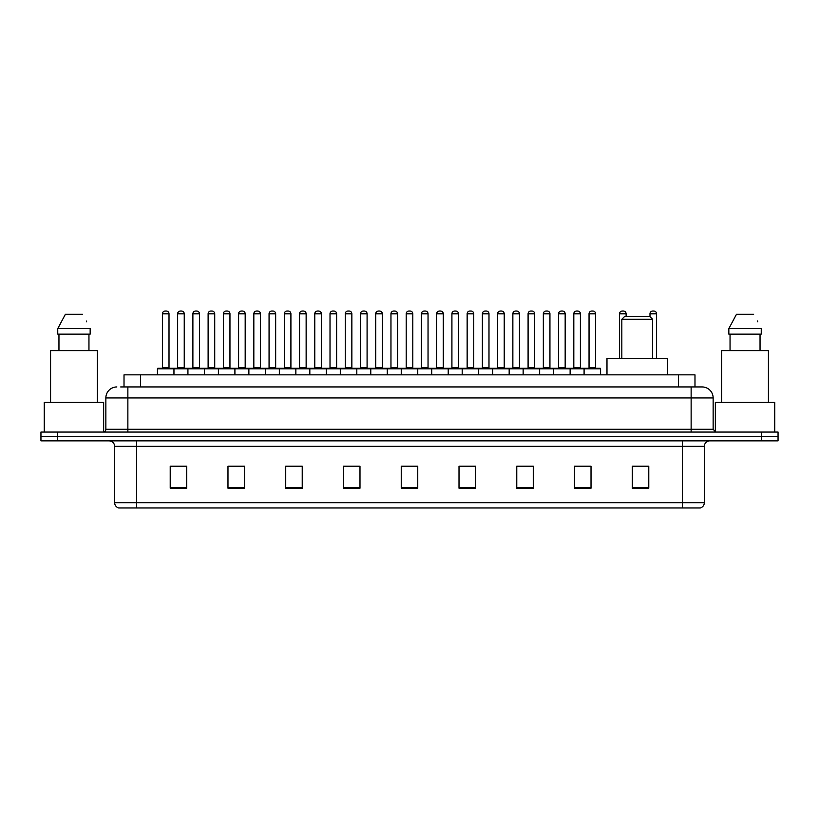 <?xml version="1.0" encoding="UTF-8"?>
<svg xmlns="http://www.w3.org/2000/svg" width="819" height="819" viewBox="0 0 819 819"><rect width="100%" height="100%" fill="white"/><g stroke="black" fill="none" stroke-linecap="round" stroke-linejoin="round"><path stroke-width="1.23" d="M124.017 386.947L124.017 374.846L694.983 374.846L694.983 386.947M120.966 386.947L698.29 386.947M120.71 386.947L127.866 386.947L127.866 397.952L105.856 397.952L105.856 429.299A2.754 2.754 0 0 1 103.112 432.053M116.861 386.947A11.005 11.005 0 0 0 105.856 397.952M713.144 397.952L691.134 397.952L691.134 386.947L702.139 386.947A11.005 11.005 0 0 1 713.144 397.952L713.144 429.299L715.888 432.053M57.453 432.053L40.95 432.053L40.95 436.455L57.453 436.455L40.95 436.455L40.95 440.857L57.453 440.857L57.453 436.455L761.547 436.455L57.453 436.455L57.453 432.053L761.547 432.053L761.547 436.455L778.05 436.455L761.547 436.455L761.547 440.857L57.453 440.857M778.05 432.053L778.05 436.455L778.05 432.053L761.547 432.053M700.102 507.964L682.34 507.964L682.34 502.682L704.34 502.682L704.34 446.355A5.498 5.498 0 0 1 709.838 440.857M699.938 507.964L118.622 507.964A5.498 5.498 0 0 1 114.66 502.682L114.66 446.355C114.332 443.018 112.5 441.185 109.162 440.857M648.781 488.216L648.781 466.216L632.278 466.216L632.278 488.216L648.781 488.216M591.021 488.216L591.021 466.216L574.518 466.216L574.518 488.216L591.021 488.216M533.271 488.216L533.271 466.216L516.769 466.216L516.769 488.216L533.271 488.216M475.511 488.216L475.511 466.216L459.009 466.216L459.009 488.216L475.511 488.216M186.722 488.216L186.722 466.216L170.219 466.216L170.219 488.216L186.722 488.216M244.482 488.216L244.482 466.216L227.979 466.216L227.979 488.216L244.482 488.216M302.231 488.216L302.231 466.216L285.729 466.216L285.729 488.216L302.231 488.216M359.991 488.216L359.991 466.216L343.489 466.216L343.489 488.216L359.991 488.216M417.751 488.216L417.751 466.216L401.249 466.216L401.249 488.216L417.751 488.216M778.05 440.857L778.05 436.455L778.05 440.857L761.547 440.857M527.272 466.328L520.28 466.328M588.216 466.328L581.234 466.328M359.664 466.328L352.682 466.328M344.43 466.328L359.991 466.328M298.72 466.328L291.728 466.328M237.766 466.328L230.784 466.328M176.822 466.328L185.074 466.328M459.009 466.328L474.57 466.328M466.318 466.328L459.336 466.328M405.374 466.328L413.626 466.328M302.231 466.328L285.729 466.328M244.482 466.328L227.979 466.328M533.271 466.328L516.769 466.328M591.021 466.328L574.518 466.328M648.781 466.328L632.278 466.328M103.655 432.002L103.655 402.344L44.246 402.344L44.246 432.053M97.328 402.344L97.328 350.645L50.573 350.645L50.573 402.344M88.954 334.142L88.954 350.645L88.954 334.142M57.75 328.634L65.366 314.332L57.75 328.634L57.75 334.142L90.162 334.142L90.162 328.634L57.75 328.634M86.681 321.847L86.251 321.017M58.958 334.142L58.958 350.645M82.545 314.332L65.366 314.332M621.826 319.287L652.63 319.287L649.887 316.533L624.58 316.533L621.826 319.287L621.826 358.343M652.63 319.287L652.63 358.343M667.485 374.846L667.485 358.343L606.981 358.343L606.981 374.846M774.754 432.053L774.754 402.344L715.345 402.344L715.345 432.002M768.427 402.344L768.427 350.645L721.672 350.645L721.672 402.344M728.838 328.634L736.455 314.332L728.838 328.634L728.838 334.142L761.25 334.142L761.25 328.634L728.838 328.634M757.77 321.847L757.34 321.017M730.046 334.142L730.046 350.645M760.042 350.645L760.042 334.142M753.634 314.332L736.455 314.332M584.09 374.846L584.09 368.796A0.553 0.553 0 0 1 584.643 368.243L600.051 368.243A0.553 0.553 0 0 1 600.593 368.796L157.453 368.796A0.553 0.553 0 0 1 158.006 368.243L173.413 368.243A0.553 0.553 0 0 1 173.956 368.796L173.956 374.846M169.553 368.243A0.553 0.553 0 0 1 169.011 367.69L162.408 367.69L162.408 313.79A2.754 2.754 0 0 1 165.162 311.036L166.257 311.036A2.754 2.754 0 0 1 169.011 313.79L162.408 313.79A2.754 2.754 0 0 1 165.162 311.036L166.257 311.036A2.754 2.754 0 0 1 169.011 313.79L169.011 367.69A0.553 0.553 0 0 0 169.553 368.243L161.855 368.243A0.553 0.553 0 0 0 162.408 367.69A0.553 0.553 0 0 1 161.855 368.243M173.413 368.243L158.006 368.243A0.553 0.553 0 0 0 157.453 368.796L157.453 374.846M187.93 374.846L187.93 368.796A0.553 0.553 0 0 1 188.483 368.243L203.88 368.243A0.553 0.553 0 0 1 204.433 368.796L204.433 374.846M200.031 368.243A0.553 0.553 0 0 1 199.478 367.69L192.885 367.69L192.885 313.79A2.754 2.754 0 0 1 195.628 311.036L196.734 311.036A2.754 2.754 0 0 1 199.478 313.79L192.885 313.79A2.754 2.754 0 0 1 195.628 311.036L196.734 311.036A2.754 2.754 0 0 1 199.478 313.79L199.478 367.69A0.553 0.553 0 0 0 200.031 368.243L192.332 368.243A0.553 0.553 0 0 0 192.885 367.69A0.553 0.553 0 0 1 192.332 368.243M218.407 374.846L218.407 368.796A0.553 0.553 0 0 1 218.949 368.243L234.357 368.243A0.553 0.553 0 0 1 234.91 368.796L234.91 374.846M230.508 368.243A0.553 0.553 0 0 1 229.955 367.69L223.352 367.69L223.352 313.79A2.754 2.754 0 0 1 226.105 311.036L227.201 311.036A2.754 2.754 0 0 1 229.955 313.79L223.352 313.79A2.754 2.754 0 0 1 226.105 311.036L227.201 311.036A2.754 2.754 0 0 1 229.955 313.79L229.955 367.69A0.553 0.553 0 0 0 230.508 368.243L222.809 368.243A0.553 0.553 0 0 0 223.352 367.69A0.553 0.553 0 0 1 222.809 368.243M248.874 374.846L248.874 368.796A0.553 0.553 0 0 1 249.426 368.243L264.834 368.243A0.553 0.553 0 0 1 265.376 368.796L265.376 374.846M260.432 367.69A0.553 0.553 0 0 0 260.985 368.243A0.553 0.553 0 0 1 260.432 367.69L260.432 313.79A2.754 2.754 0 0 0 257.678 311.036L256.582 311.036L257.678 311.036A2.754 2.754 0 0 1 260.432 313.79L253.829 313.79A2.754 2.754 0 0 1 256.582 311.036A2.754 2.754 0 0 0 253.829 313.79L253.829 367.69A0.553 0.553 0 0 1 253.276 368.243A0.553 0.553 0 0 0 253.829 367.69L260.432 367.69M279.351 374.846L279.351 368.796A0.553 0.553 0 0 1 279.903 368.243L295.301 368.243A0.553 0.553 0 0 1 295.854 368.796L295.854 374.846M290.909 367.69A0.553 0.553 0 0 0 291.451 368.243A0.553 0.553 0 0 1 290.909 367.69L290.909 313.79A2.754 2.754 0 0 0 288.155 311.036L287.049 311.036L288.155 311.036A2.754 2.754 0 0 1 290.909 313.79L284.306 313.79A2.754 2.754 0 0 1 287.049 311.036A2.754 2.754 0 0 0 284.306 313.79L284.306 367.69A0.553 0.553 0 0 1 283.753 368.243A0.553 0.553 0 0 0 284.306 367.69L290.909 367.69M309.828 374.846L309.828 368.796A0.553 0.553 0 0 1 310.381 368.243L325.778 368.243A0.553 0.553 0 0 1 326.331 368.796L326.331 374.846M321.376 367.69A0.553 0.553 0 0 0 321.928 368.243A0.553 0.553 0 0 1 321.376 367.69L321.376 313.79A2.754 2.754 0 0 0 318.632 311.036L317.526 311.036L318.632 311.036A2.754 2.754 0 0 1 321.376 313.79L314.772 313.79A2.754 2.754 0 0 1 317.526 311.036A2.754 2.754 0 0 0 314.772 313.79L314.772 367.69A0.553 0.553 0 0 1 314.23 368.243A0.553 0.553 0 0 0 314.772 367.69L321.376 367.69M340.305 374.846L340.305 368.796A0.553 0.553 0 0 1 340.847 368.243L356.255 368.243A0.553 0.553 0 0 1 356.808 368.796L356.808 374.846M351.853 367.69A0.553 0.553 0 0 0 352.405 368.243A0.553 0.553 0 0 1 351.853 367.69L351.853 313.79A2.754 2.754 0 0 0 349.099 311.036L348.003 311.036L349.099 311.036A2.754 2.754 0 0 1 351.853 313.79L345.249 313.79A2.754 2.754 0 0 1 348.003 311.036A2.754 2.754 0 0 0 345.249 313.79L345.249 367.69A0.553 0.553 0 0 1 344.697 368.243A0.553 0.553 0 0 0 345.249 367.69L351.853 367.69M370.772 374.846L370.772 368.796A0.553 0.553 0 0 1 371.324 368.243L386.732 368.243A0.553 0.553 0 0 1 387.274 368.796L387.274 374.846M382.33 367.69A0.553 0.553 0 0 0 382.872 368.243A0.553 0.553 0 0 1 382.33 367.69L382.33 313.79A2.754 2.754 0 0 0 379.576 311.036L378.48 311.036L379.576 311.036A2.754 2.754 0 0 1 382.33 313.79L375.726 313.79A2.754 2.754 0 0 1 378.48 311.036A2.754 2.754 0 0 0 375.726 313.79L375.726 367.69A0.553 0.553 0 0 1 375.174 368.243A0.553 0.553 0 0 0 375.726 367.69L382.33 367.69M401.249 374.846L401.249 368.796A0.553 0.553 0 0 1 401.801 368.243L417.199 368.243A0.553 0.553 0 0 1 417.751 368.796L417.751 374.846M412.796 367.69A0.553 0.553 0 0 0 413.349 368.243A0.553 0.553 0 0 1 412.796 367.69L412.796 313.79A2.754 2.754 0 0 0 410.053 311.036L408.947 311.036L410.053 311.036A2.754 2.754 0 0 1 412.796 313.79L406.204 313.79A2.754 2.754 0 0 1 408.947 311.036A2.754 2.754 0 0 0 406.204 313.79L406.204 367.69A0.553 0.553 0 0 1 405.651 368.243A0.553 0.553 0 0 0 406.204 367.69L412.796 367.69M431.726 374.846L431.726 368.796A0.553 0.553 0 0 1 432.268 368.243L447.676 368.243A0.553 0.553 0 0 1 448.228 368.796L448.228 374.846M443.274 367.69A0.553 0.553 0 0 0 443.826 368.243A0.553 0.553 0 0 1 443.274 367.69L443.274 313.79A2.754 2.754 0 0 0 440.52 311.036L439.424 311.036L440.52 311.036A2.754 2.754 0 0 1 443.274 313.79L436.67 313.79A2.754 2.754 0 0 1 439.424 311.036A2.754 2.754 0 0 0 436.67 313.79L436.67 367.69A0.553 0.553 0 0 1 436.128 368.243A0.553 0.553 0 0 0 436.67 367.69L443.274 367.69M462.192 374.846L462.192 368.796A0.553 0.553 0 0 1 462.745 368.243L478.153 368.243A0.553 0.553 0 0 1 478.695 368.796L478.695 374.846M473.751 367.69A0.553 0.553 0 0 0 474.303 368.243A0.553 0.553 0 0 1 473.751 367.69L473.751 313.79A2.754 2.754 0 0 0 470.997 311.036L469.901 311.036L470.997 311.036A2.754 2.754 0 0 1 473.751 313.79L467.147 313.79A2.754 2.754 0 0 1 469.901 311.036A2.754 2.754 0 0 0 467.147 313.79L467.147 367.69A0.553 0.553 0 0 1 466.595 368.243A0.553 0.553 0 0 0 467.147 367.69L473.751 367.69M492.669 374.846L492.669 368.796A0.553 0.553 0 0 1 493.222 368.243L508.619 368.243A0.553 0.553 0 0 1 509.172 368.796L509.172 374.846M504.228 367.69A0.553 0.553 0 0 0 504.77 368.243A0.553 0.553 0 0 1 504.228 367.69L504.228 313.79A2.754 2.754 0 0 0 501.474 311.036L500.368 311.036L501.474 311.036A2.754 2.754 0 0 1 504.228 313.79L497.624 313.79A2.754 2.754 0 0 1 500.368 311.036A2.754 2.754 0 0 0 497.624 313.79L497.624 367.69A0.553 0.553 0 0 1 497.072 368.243A0.553 0.553 0 0 0 497.624 367.69L504.228 367.69M523.146 374.846L523.146 368.796A0.553 0.553 0 0 1 523.699 368.243L539.097 368.243A0.553 0.553 0 0 1 539.649 368.796L539.649 374.846M534.694 367.69A0.553 0.553 0 0 0 535.247 368.243A0.553 0.553 0 0 1 534.694 367.69L534.694 313.79A2.754 2.754 0 0 0 531.951 311.036L530.845 311.036L531.951 311.036A2.754 2.754 0 0 1 534.694 313.79L528.091 313.79A2.754 2.754 0 0 1 530.845 311.036A2.754 2.754 0 0 0 528.091 313.79L528.091 367.69A0.553 0.553 0 0 1 527.549 368.243A0.553 0.553 0 0 0 528.091 367.69L534.694 367.69M553.624 374.846L553.624 368.796A0.553 0.553 0 0 1 554.166 368.243L569.574 368.243A0.553 0.553 0 0 1 570.126 368.796L570.126 374.846M565.171 367.69A0.553 0.553 0 0 0 565.724 368.243A0.553 0.553 0 0 1 565.171 367.69L565.171 313.79A2.754 2.754 0 0 0 562.418 311.036L561.322 311.036L562.418 311.036A2.754 2.754 0 0 1 565.171 313.79L558.568 313.79A2.754 2.754 0 0 1 561.322 311.036A2.754 2.754 0 0 0 558.568 313.79L558.568 367.69A0.553 0.553 0 0 1 558.015 368.243A0.553 0.553 0 0 0 558.568 367.69L565.171 367.69M595.648 367.69A0.553 0.553 0 0 0 596.191 368.243A0.553 0.553 0 0 1 595.648 367.69L595.648 313.79A2.754 2.754 0 0 0 592.895 311.036L591.799 311.036L592.895 311.036A2.754 2.754 0 0 1 595.648 313.79L589.045 313.79A2.754 2.754 0 0 1 591.799 311.036A2.754 2.754 0 0 0 589.045 313.79L589.045 367.69A0.553 0.553 0 0 1 588.492 368.243A0.553 0.553 0 0 0 589.045 367.69L595.648 367.69M584.643 368.243L600.051 368.243A0.553 0.553 0 0 1 600.593 368.796L600.593 374.846M188.646 368.243L173.239 368.243M177.641 313.79A2.754 2.754 0 0 1 180.395 311.036L181.49 311.036A2.754 2.754 0 0 1 184.244 313.79L177.641 313.79L177.641 367.69A0.553 0.553 0 0 1 177.099 368.243M184.244 313.79L184.244 367.69A0.553 0.553 0 0 0 184.797 368.243M219.123 368.243L203.716 368.243M208.118 313.79A2.754 2.754 0 0 1 210.872 311.036L211.967 311.036A2.754 2.754 0 0 1 214.721 313.79L208.118 313.79L208.118 367.69A0.553 0.553 0 0 1 207.565 368.243M214.721 313.79L214.721 367.69A0.553 0.553 0 0 0 215.264 368.243M249.59 368.243L234.193 368.243M238.595 313.79A2.754 2.754 0 0 1 241.339 311.036L242.444 311.036A2.754 2.754 0 0 1 245.188 313.79L238.595 313.79L238.595 367.69A0.553 0.553 0 0 1 238.042 368.243M245.188 313.79L245.188 367.69A0.553 0.553 0 0 0 245.741 368.243M280.067 368.243L264.67 368.243M269.062 313.79A2.754 2.754 0 0 1 271.816 311.036L272.922 311.036A2.754 2.754 0 0 1 275.665 313.79L269.062 313.79L269.062 367.69A0.553 0.553 0 0 1 268.519 368.243M275.665 313.79L275.665 367.69A0.553 0.553 0 0 0 276.218 368.243M310.544 368.243L295.137 368.243M299.539 313.79A2.754 2.754 0 0 1 302.293 311.036L303.388 311.036A2.754 2.754 0 0 1 306.142 313.79L299.539 313.79L299.539 367.69A0.553 0.553 0 0 1 298.986 368.243M306.142 313.79L306.142 367.69A0.553 0.553 0 0 0 306.695 368.243M341.011 368.243L325.614 368.243M330.016 313.79A2.754 2.754 0 0 1 332.76 311.036L333.865 311.036A2.754 2.754 0 0 1 336.619 313.79L330.016 313.79L330.016 367.69A0.553 0.553 0 0 1 329.463 368.243M336.619 313.79L336.619 367.69A0.553 0.553 0 0 0 337.162 368.243M371.488 368.243L356.091 368.243M360.493 313.79A2.754 2.754 0 0 1 363.237 311.036L364.342 311.036A2.754 2.754 0 0 1 367.086 313.79L360.493 313.79L360.493 367.69A0.553 0.553 0 0 1 359.94 368.243M367.086 313.79L367.086 367.69A0.553 0.553 0 0 0 367.639 368.243M401.965 368.243L386.558 368.243M390.96 313.79A2.754 2.754 0 0 1 393.714 311.036L394.809 311.036A2.754 2.754 0 0 1 397.563 313.79L390.96 313.79L390.96 367.69A0.553 0.553 0 0 1 390.417 368.243M397.563 313.79L397.563 367.69A0.553 0.553 0 0 0 398.116 368.243M432.442 368.243L417.035 368.243M421.437 313.79A2.754 2.754 0 0 1 424.191 311.036L425.286 311.036A2.754 2.754 0 0 1 428.04 313.79L421.437 313.79L421.437 367.69A0.553 0.553 0 0 1 420.884 368.243M428.04 313.79L428.04 367.69A0.553 0.553 0 0 0 428.583 368.243M462.909 368.243L447.512 368.243M451.914 313.79A2.754 2.754 0 0 1 454.658 311.036L455.763 311.036A2.754 2.754 0 0 1 458.507 313.79L451.914 313.79L451.914 367.69A0.553 0.553 0 0 1 451.361 368.243M458.507 313.79L458.507 367.69A0.553 0.553 0 0 0 459.06 368.243M493.386 368.243L477.989 368.243M482.381 313.79A2.754 2.754 0 0 1 485.135 311.036L486.24 311.036A2.754 2.754 0 0 1 488.984 313.79L482.381 313.79L482.381 367.69A0.553 0.553 0 0 1 481.838 368.243M488.984 313.79L488.984 367.69A0.553 0.553 0 0 0 489.537 368.243M523.863 368.243L508.456 368.243M512.858 313.79A2.754 2.754 0 0 1 515.612 311.036L516.707 311.036A2.754 2.754 0 0 1 519.461 313.79L512.858 313.79L512.858 367.69A0.553 0.553 0 0 1 512.305 368.243M519.461 313.79L519.461 367.69A0.553 0.553 0 0 0 520.014 368.243M554.33 368.243L538.933 368.243M543.335 313.79A2.754 2.754 0 0 1 546.078 311.036L547.184 311.036A2.754 2.754 0 0 1 549.938 313.79L543.335 313.79L543.335 367.69A0.553 0.553 0 0 1 542.782 368.243M549.938 313.79L549.938 367.69A0.553 0.553 0 0 0 550.481 368.243M584.807 368.243L569.41 368.243M573.812 313.79A2.754 2.754 0 0 1 576.556 311.036L577.661 311.036A2.754 2.754 0 0 1 580.405 313.79L573.812 313.79L573.812 367.69A0.553 0.553 0 0 1 573.259 368.243M580.405 313.79L580.405 367.69A0.553 0.553 0 0 0 580.958 368.243M188.483 368.243L203.88 368.243M218.949 368.243L234.357 368.243M249.426 368.243L264.834 368.243M279.903 368.243L295.301 368.243M310.381 368.243L325.778 368.243M340.847 368.243L356.255 368.243M371.324 368.243L386.732 368.243M401.801 368.243L417.199 368.243M432.268 368.243L447.676 368.243M462.745 368.243L478.153 368.243M493.222 368.243L508.619 368.243M523.699 368.243L539.097 368.243M554.166 368.243L569.574 368.243M626.115 316.533L626.115 313.79A2.754 2.754 0 0 0 623.372 311.036L622.266 311.036A2.754 2.754 0 0 0 619.522 313.79L619.522 358.343M656.592 358.343L656.592 313.79A2.754 2.754 0 0 0 653.838 311.036L652.743 311.036A2.754 2.754 0 0 0 649.989 313.79L649.989 316.646M140.52 386.947L140.52 374.846M678.48 386.947L678.48 374.846M127.866 432.053L127.866 429.299L713.144 429.299M105.856 429.299L127.866 429.299L127.866 397.952L691.134 397.952L691.134 432.053M682.34 440.857L682.34 446.355L114.66 446.355M704.34 446.355L682.34 446.355L682.34 502.682L136.66 502.682L136.66 507.964M114.66 502.682L136.66 502.682L136.66 440.857M417.751 487.448L401.249 487.448M359.991 487.448L343.489 487.448M302.231 487.448L285.729 487.448M244.482 487.448L227.979 487.448M186.722 487.448L170.219 487.448M475.511 487.448L459.009 487.448M533.271 487.448L516.769 487.448M591.021 487.448L574.518 487.448M648.781 487.448L632.278 487.448M177.641 367.69L184.244 367.69M208.118 367.69L214.721 367.69M238.595 367.69L245.188 367.69M269.062 367.69L275.665 367.69M299.539 367.69L306.142 367.69M330.016 367.69L336.619 367.69M360.493 367.69L367.086 367.69M390.96 367.69L397.563 367.69M421.437 367.69L428.04 367.69M451.914 367.69L458.507 367.69M482.381 367.69L488.984 367.69M512.858 367.69L519.461 367.69M543.335 367.69L549.938 367.69M573.812 367.69L580.405 367.69M626.115 313.79L619.522 313.79M656.592 313.79L649.989 313.79M700.378 507.964C702.866 507.084 704.186 505.323 704.34 502.682"/></g></svg>

